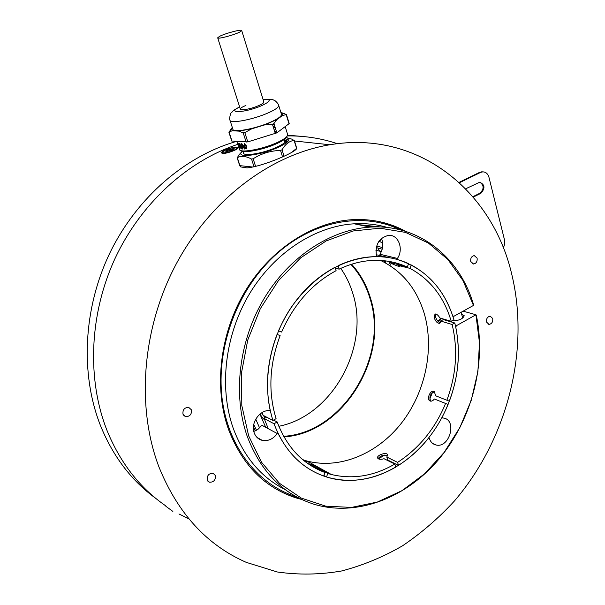 <?xml version="1.0" encoding="UTF-8"?>
<svg xmlns="http://www.w3.org/2000/svg" width="605" height="605" viewBox="0 0 605 605"><rect width="100%" height="100%" fill="white"/><g stroke="black" fill="none" stroke-linecap="round" stroke-linejoin="round"><path stroke-width="0.91" d="M188.904 518.878L178.944 513.947L188.904 518.878M165.468 505.667C139.672 487.804 120.176 462.712 106.979 430.382C86.749 379.116 89.389 313.95 115.018 258.524C140.844 203.167 187.739 160.9 237.757 144.361C187.739 160.9 140.844 203.167 115.018 258.524C89.389 313.95 86.749 379.116 106.979 430.382C120.176 462.712 139.672 487.804 165.468 505.667M155.916 498.49C131.603 480.846 113.158 456.624 100.581 425.844C80.049 374.049 83.24 308.021 110.042 252.61C137.025 197.253 185.47 156.029 236.29 141.457M287.315 135.898C304.829 135.732 321.505 138.333 337.333 143.695C321.505 138.333 304.829 135.732 287.315 135.898M295.157 141.071L315.568 143.241L295.157 141.071M287.617 135.202L300.201 136.261M310.887 464.383L312.036 463.808M390.391 265.043L388.962 261.383M276.084 418.668C268.015 392.07 269.361 364.399 280.13 335.631L277.06 334.376C265.882 364.202 264.498 392.887 272.9 420.43L276.084 418.668M281.597 332.039C294.015 304.028 312.18 283.579 336.093 270.685L335.049 267.251C310.252 280.561 291.413 301.736 278.534 330.776L281.597 332.039L278.504 330.844M277.294 433.551L261.859 425.255L277.294 433.551C273.112 439.094 268.098 441.37 262.252 440.372C258.38 439.359 255.688 436.833 254.191 432.809C250.447 423.296 259.5 409.993 269.217 410.583L270.087 409.865C262.873 376.151 271.373 336.032 292.223 305.873C315.288 274.799 342.695 258.403 374.45 256.671C362.282 256.996 350.166 260.014 338.104 265.724L339.14 269.157L335.314 268.113M339.14 269.157C350.96 263.546 362.826 260.611 374.745 260.347C386.338 260.165 397.183 262.396 407.271 267.055L408.625 263.674C398.037 258.759 386.64 256.422 374.45 256.671L375.75 256.649L376.446 255.892C374.964 244.601 379.032 237.75 388.644 235.353C398.438 234.392 403.966 249.192 397.409 258.426L397.417 259.515C424.339 268.128 442.769 286.906 452.706 315.848L453.848 316.302L452.744 315.984M408.383 264.279L411.279 264.982L409.933 268.348L398.703 265.572L399.444 266.313C399.013 267.032 388.75 262.426 389.484 262.26L407.271 267.055M409.933 268.348C430.261 279.366 444.04 297.04 451.254 321.353L453.939 319.863C446.52 294.711 432.295 276.417 411.279 264.982M449.371 401.206L435.638 395.783L449.371 401.206C459.157 374.684 460.965 348.616 454.786 322.994L443.344 319.584L440.682 321.051L439.472 323.342C437.264 323.251 435.517 321.368 434.216 317.685L435.018 313.98C436.651 313.882 438.254 315.205 439.835 317.958L451.254 321.353M380.605 260.452C402.537 271.169 417.208 289.288 424.627 314.819C434.375 350.076 425.149 392.781 401.334 423.266C377.49 453.637 340.07 469.616 307.037 461.04L302.923 459.823M351.611 264.219C360.308 273.808 366.6 285.144 370.494 298.227C389.597 356.7 343.557 433.172 284.002 436.916M340.759 268.393C346.022 275.91 350.03 284.221 352.776 293.349C370.154 346.446 332.697 415.688 278.852 426.283M350.96 264.43C359.733 274.005 366.078 285.356 369.988 298.492C389.045 356.731 342.974 432.908 283.669 436.311M309.42 462.364L304.444 461.055M397.598 462.371L398.514 465.396L387.707 460.034L386.792 457.047L397.598 462.371C419.053 448.373 435.055 428.733 445.605 403.452L434.367 398.998C432.779 401.009 431.229 401.614 429.716 400.812C426.177 398.68 430.942 389.015 434.345 391.632L435.638 395.783M394.815 464.065C374.019 476.127 352.866 479.606 331.358 474.502L327.849 473.496L326.458 476.967C349.819 483.637 372.914 480.347 395.73 467.098L394.815 464.065L384.031 458.719C380.545 459.709 378.39 459.445 377.565 457.924C376.635 455.036 387.094 451.61 387.646 454.96L386.792 457.047M378.072 458.666C380.469 455.656 383.593 454.62 387.45 455.565M317.398 468.308L317.602 467.809L327.849 473.496M326.458 476.967L323.826 475.492M273.551 420.074L277.196 421.972L274.027 423.742L264.173 418.569L266.676 417.185M277.196 421.972C286.883 447.375 302.818 464.224 325.006 472.535L323.615 476.014C300.617 467.483 284.085 450.06 274.027 423.742M314.434 467.726L314.781 466.856L308.527 463.755C308.058 463.218 318.797 467.09 318.638 467.831L317.602 467.809M325.006 472.535L314.781 466.856M264.173 418.569L268.136 428.332M261.647 412.844L265.096 418.055M264.861 418.925L264.264 419.257M260.165 413.911C261.874 417.503 263.553 419.454 265.202 419.757L265.807 419.424M262.048 412.602L263.062 415.302L272.9 420.43M454.786 322.994L452.109 324.484C458.098 349.274 456.359 374.51 446.891 400.185M452.109 324.484L440.682 321.051M440.342 322.654C436.825 320.93 435.207 318.041 435.487 314.003M398.937 264.998L398.703 265.572M396.547 263.092L396.063 264.287M376.151 254.697L388.773 257.609M398.514 465.396C420.679 450.906 437.203 430.594 448.093 404.465L445.605 403.452M430.76 401.175C428.945 397.009 430.117 393.878 434.292 391.775M440.274 318.086L440.523 319.168M259.583 427.924L255.756 419.136M375.856 250.228L381.377 251.612M265.527 426.933L259.931 414.107M475.931 314.759L476.264 315.099C486.564 362.758 472.301 418.637 439.858 458.045C407.384 497.265 357.638 517.336 314.093 504.267C282.921 494.3 260.604 471.59 247.15 436.122C232.539 394.399 239.028 340.388 264.234 298.341C289.53 256.316 331.026 229.514 370.131 227.109C418.524 223.827 459.316 256.936 473.329 303.944L473.465 305.442L463.044 280.622L447.859 259.469L428.423 243.074L405.463 232.388L379.948 228.191L353.055 230.989L326.171 240.934L300.768 257.768L278.345 280.758L260.294 308.724L247.732 340.101L241.455 373.043L241.811 405.6L248.67 435.88L261.504 462.212L279.404 483.251L301.237 498.074L325.709 506.166L351.505 507.413L377.338 502.059L402.053 490.61L424.604 473.783L444.115 452.457L459.853 427.606L471.257 400.298L477.889 371.621L479.485 342.725L475.931 314.759L463.143 311.159M387.631 227.533C376.953 224.379 365.791 223.139 354.144 223.797C315.507 226.088 274.632 252.27 249.782 293.342C225.022 334.452 218.73 387.298 233.212 428.234C243.966 457.108 261.352 477.602 285.371 489.732M461.675 314.282L464.224 315.734C462.855 319.032 458.885 320.703 452.336 320.756M358.001 224.599L381.286 227.026M473.465 305.442L453.848 316.302M379.963 255.325L379.955 254.259L397.409 258.426M381.46 238.423C383.593 243.792 383.086 249.071 379.955 254.259M440.41 322.541L438.844 322.064M475.923 314.781L456.352 325.724L455.777 327.184C461.736 357.653 457.229 387.593 442.255 416.996L442.376 417.934L441.869 417.722M432.363 392.584L429.769 399.149M261.859 425.255L258.237 429.081L253.805 431.486M384.561 455.081L378.435 458.892M442.376 417.934L443.352 418.032C457.395 419.681 449.787 448.305 436.182 445.03C432.862 444.282 430.579 442.073 429.316 438.383L428.582 438.043C403.543 470.145 364.051 487.214 329.634 477.882C307.204 471.703 290.067 456.994 278.217 433.74M438.012 321.353L438.413 320.332L440.727 321.028M455.383 325.429L456.352 325.724M441.711 318.517L438.413 320.332M511.686 273.982C530.154 349.819 507.557 439.033 454.385 501.031C438.655 518.122 421.39 533.035 402.597 545.763C383.101 557.054 362.743 565.456 341.538 570.991C320.06 574.72 298.636 575.045 277.264 571.975L246.318 562.385C206.978 545.165 177.908 513.486 159.1 467.34C135.747 406.537 142.22 326.708 177.076 262.373C212.083 198.062 271.789 154.29 329.869 144.761C418.736 129.735 492.47 191.43 511.686 273.982M222.564 153.39L221.672 153.02C219.774 151.265 233.25 146.402 237.107 147.234L238.12 147.915C238.098 149.548 225.892 154.033 222.564 153.39M492.735 318.532L490.209 316.188C487.441 316.71 486.208 318.669 486.511 322.057L489.014 324.393C491.797 323.879 493.037 321.928 492.735 318.532M477.118 258.123L474.252 255.605C471.545 256.233 470.372 258.199 470.728 261.511L473.564 264.022C476.279 263.409 477.466 261.443 477.118 258.123M215.35 475.485L213.134 473.314C208.823 473.261 206.857 475.515 207.243 480.067L209.413 482.215C213.739 482.306 215.72 480.06 215.35 475.485M191.384 409.789L188.654 407.346C184.396 407.52 182.513 409.812 183.012 414.236L185.682 416.656C189.97 416.527 191.868 414.243 191.384 409.789M301.623 499.45L295.868 497.832C264.551 487.57 242.083 464.731 228.471 429.3C213.58 387.434 219.925 333.355 245.191 291.232C270.556 249.131 312.346 222.224 351.898 219.698C371.53 218.602 389.499 222.504 405.811 231.412M296.624 148.074L296.624 148.066C298.401 151.242 262.835 166.572 246.999 167.903L240.73 166.935L239.731 165.755M252.981 167.048L239.701 165.626M282.467 156.703L283.957 155.909M380.772 239.066L380.28 241.009L379.305 240.752M253.737 424.544L256.482 430.268M376.643 245.985L382.541 247.604L376.643 245.985M440.735 319.054L440.546 318.17M382.194 249.23L376.227 247.558M400.018 229.771C359.862 209.95 303.997 222.39 265.565 264.945C232.743 300.738 215.682 354.87 222.549 401.924C229.499 449.008 259.038 485.104 296.163 496.667M377.558 221.264C387.041 223.207 395.957 226.436 404.321 230.951M374.608 226.928L363.083 225.65M300.193 498.77C290.823 496.38 281.922 492.621 273.498 487.494M253.427 426.858L255.363 430.858M260.127 439.185L260.536 439.812M382.625 242.552L378.775 241.493M165.861 506.287L172.871 511.406M225.325 150.131C231.503 147.62 235.466 146.864 237.205 147.87L234.332 150.146C228.123 152.672 224.145 153.436 222.406 152.43L225.325 150.131M233.56 149.768L225.332 151.991L227.639 150.887L227.828 150.509L226.073 150.501L227.624 149.768L229.371 149.768L234.264 148.293L231.579 149.7L233.56 149.768M233.008 148.898L233.076 148.301M228.493 151.046L227.624 149.768M227.904 150.743L228.07 151.25M227.798 151.379L227.639 150.887M473.246 197.109L480.899 193.29C485.323 188.276 484.923 184.585 479.689 182.218L465.691 188.79M479.901 182.211C484.113 185.387 484.144 189.04 479.999 193.161L472.898 196.701M385.589 262.169L385.211 260.846M459.074 182.37L479.606 172.349L480.514 172.455L459.467 182.733M480.514 172.455L482.631 171.873C485.77 171.873 487.88 173.688 488.969 177.318L504.683 240.631L504.729 244.11L503.375 247.967M483.176 171.858L479.606 172.349M274.647 125.772L273.157 126.619M272.583 124.766L274.073 123.919M242.976 151.401L243.467 152.936C243.331 156.718 263.47 153.345 276.644 147.28C283.178 144.27 286.422 141.842 286.369 139.989L286.286 139.725M284.168 139.551L284.947 142.084L286.188 139.407L285.56 138.416M275.812 132.102L274.882 132.177M274.973 126.831L273.263 126.959M276.311 131.149L274.829 132.003M274.254 130.158L275.736 129.304M246.787 147.159L246.22 147.212M244.828 147.287L244.42 147.295M243.709 147.272L242.015 146.962M242.386 145.374L242.764 145.419M243.717 145.465L244.231 145.457M245.645 145.381L246.22 145.321M286.278 137.637L288.381 138.409C290.15 140.352 286.709 143.347 278.058 147.386C261.784 154.91 237.41 158.276 241.138 152.664L242.28 151.235M282.527 156.892L280.538 150.456L282.059 149.775L284.048 156.211M296.609 148.391L294.083 140.458C289.394 140.965 285.386 144.073 282.059 149.775M294.083 140.458L291.708 139.089L287.042 137.804M285.439 142.266L287.345 139.551L285.983 142.152L285.439 142.266M280.538 150.456C270.647 150.675 261.526 153.443 253.162 158.775L255.605 166.451M254.032 166.821L251.551 159.039L253.162 158.775M251.551 159.039C245.925 156.06 241.191 155.614 237.349 157.686L239.928 165.657M241.138 152.664L238.93 154.925L237.349 157.686M238.93 154.925L241.705 151.84M296.518 148.467L291.043 152.808M275.01 126.959L273.558 127.905M273.906 126.203L274.776 126.203M275.82 131.444L276.402 131.444M246.832 148.376L246.144 148.338M245.403 148.225L244.768 147.983M276.5 131.777L274.98 132.495M236.835 141.494L239.52 149.707C241.07 153.148 262.646 149.178 276.697 142.75C283.306 139.747 286.952 137.229 287.625 135.195L287.564 134.34M286.952 136.397L286.868 136.548C286.226 138.5 282.747 140.912 276.432 143.778C263.402 149.737 243.361 153.564 241.108 150.615M230.082 120.493L232.849 129.107C232.562 133.017 255.34 128.925 270.344 122.248C277.778 118.951 281.491 116.341 281.476 114.436L281.393 114.163M232.35 127.549L229.053 132.019L232.29 130.74L238.892 131.126L251.703 128.827L264.582 124.925L276.818 119.624L282.55 115.502L282.792 113.286L280.939 112.681M275.305 133.546L272.416 124.214L273.959 123.541L276.84 132.873L247.785 141.895L231.753 141.025L228.849 132.056M282.55 115.502L286.46 114.564L281.696 112.704M289.205 123.579L276.84 132.873M245.932 105.451C232.789 110.791 245.668 111.207 258.388 105.731C262.245 104.06 264.06 102.797 263.833 101.935M232.048 127.761L231.314 128.804L232.29 130.74M238.892 131.126L243.202 132.873L244.821 132.586L251.703 128.827M264.582 124.925L272.416 124.214M273.959 123.541L276.818 119.624M241.002 148.815L241.395 148.255M242.098 147.507L242.537 147.121M239.935 147.567L239.512 148.233M239.746 148.452L238.045 143.151L239.973 148.369M244.019 146.508L245.078 148.58M241.909 143.725L244.632 149.049L243.384 147.431L242.439 147.416L242.726 149.027L242.34 149.004L241.524 143.718L241.909 143.725M244.337 143.551L246.522 146.168L246.091 149.049L243.966 146.357L244.337 143.551M241.289 148.951L239.663 146.055L239.535 143.483L241.251 146.312L241.289 148.951M241.682 148.119L241.229 148.308M241.191 146.138L239.686 144.073L241.1 148.361L240.873 146.266M240.132 143.907L239.724 144.081M243.081 146.841L242.06 144.958L242.355 146.826L243.081 146.841M245.948 146.228L244.526 144.149L244.48 146.334L245.902 148.459L245.948 146.228M219.539 36.383C225.219 33.343 242.129 28.904 241.713 30.575L239.973 31.936C234.422 34.969 217.157 39.507 217.687 37.805L219.539 36.383M306.614 461.675L305.752 462.076M377.838 247.959L379.569 251.113M384.152 260.732L384.515 261.587M230.785 149.39L231.148 150.509M229.643 150.6L229.371 149.768M231.791 149.768L232.025 150.501M480.899 193.29L479.999 193.161M278.655 105.217L278.746 105.504C278.739 107.35 274.995 109.906 267.531 113.18C252.459 119.798 229.658 123.995 229.983 120.206C228.955 119.472 230.603 112.167 231.549 112.553C233.772 110.745 230.762 111.819 239.61 106.843M239.656 106.972C225.605 113.748 245.033 112.863 261.322 105.799C271.176 101.141 271.789 99.122 263.152 99.742M229.053 132.019L232.002 141.146M289.024 123.843L286.233 114.678M244.821 132.586L247.785 141.895M246.174 142.175L243.202 132.873M303.884 460.133L302.152 459.172M440.054 323.017L439.472 323.342M389.779 261.526L389.484 262.26M331.358 474.502L307.037 461.04M430.526 401.145L429.716 400.812M262.252 440.372L257.049 437.46M436.182 445.03L432.749 443.488M370.131 227.109L354.144 223.797M461.139 312.263L462.712 318.139M295.868 497.832L294.968 497.28M183.791 415.537L185.682 416.656M207.893 481.194L209.413 482.215M472.429 263.765L473.564 264.022M487.985 324.091L489.014 324.393M329.869 144.761L294.506 140.995M237.205 147.87L237.47 148.694M222.436 152.528L222.731 153.413M231.844 150.509L231.586 149.715M481.724 171.767L482.631 171.873M286.369 139.989L286.188 139.407M288.381 138.409L291.708 139.089M237.137 157.701L239.61 165.354M294.302 140.33L296.7 148.21M285.22 126.664L287.655 134.635M281.476 114.436L278.746 105.504C278.935 104.355 274.935 99.991 274.05 100.301C272.749 99.281 269.104 99.054 263.115 99.621M286.46 114.564L289.213 123.602M282.792 113.286L284.569 113.664M231.314 128.804L230.218 129.946M241.682 148.134L241.138 148.361M240.124 143.899L239.686 144.073M263.871 102.064L241.713 30.575M240.389 109.293L217.717 37.896"/></g></svg>
